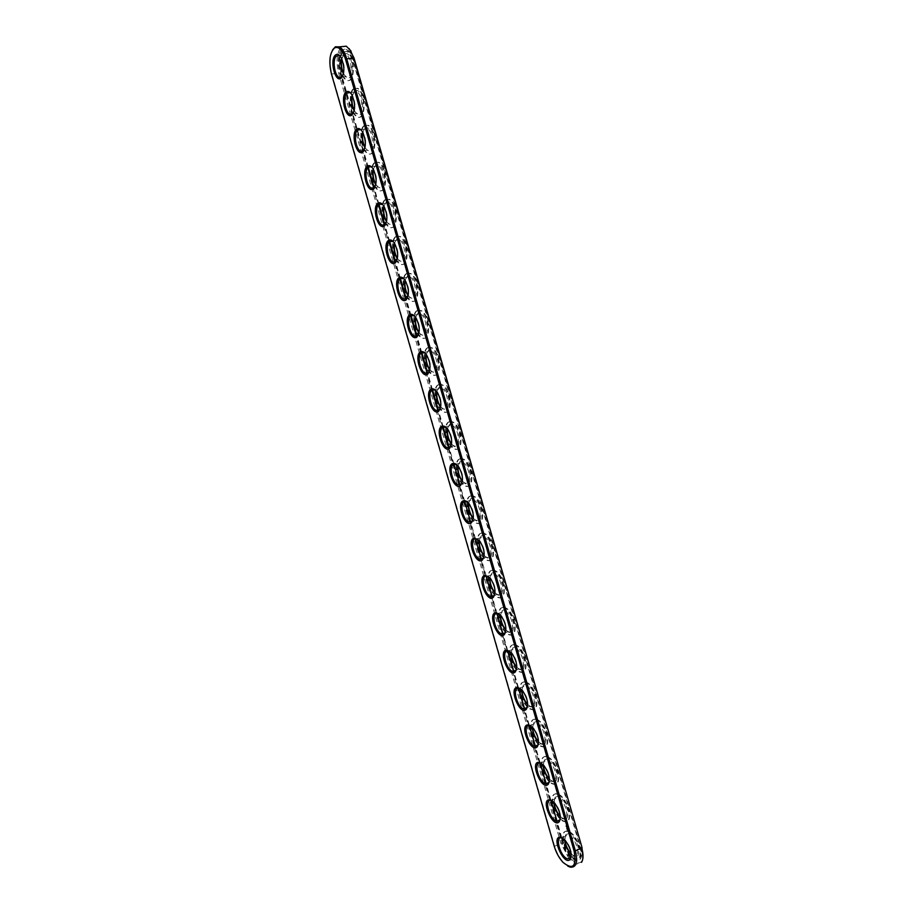 <?xml version="1.0" encoding="UTF-8"?>
<svg xmlns="http://www.w3.org/2000/svg" width="913" height="913" viewBox="0 0 913 913"><rect width="100%" height="100%" fill="white"/><g stroke="black" fill="none" stroke-linecap="round" stroke-linejoin="round"><path stroke-width="0.68" stroke-dasharray="4.57 3.42" d="M567.738 866.072L563.698 862.694C559.601 858.152 556.553 852.582 554.545 845.986L331.921 74.318C329.456 64.663 329.65 56.56 332.515 50.01M562.682 838.202L565.672 840.531C570.032 846.009 571.869 851.373 571.196 856.622M552.08 800.758L555.024 803.098C559.27 808.541 561.016 813.871 560.262 819.064M541.489 763.348L544.365 765.687C548.508 771.108 550.162 776.392 549.329 781.539M530.898 725.949L533.706 728.289C537.746 733.698 539.321 738.959 538.408 744.061M520.319 688.573L523.046 690.901C526.995 696.311 528.479 701.549 527.497 706.628M509.739 651.22L512.376 653.537C516.244 658.946 517.648 664.173 516.587 669.229M499.149 613.89L501.705 616.184C505.494 621.605 506.818 626.832 505.676 631.876M488.569 576.582L491.034 578.842C494.755 584.286 495.999 589.524 494.766 594.568M477.99 539.286L480.364 541.523C484.016 546.99 485.18 552.251 483.867 557.295M467.41 502.013L469.681 504.204C473.276 509.728 474.372 515.012 472.968 520.056M456.82 464.763L458.999 466.92C462.537 472.489 463.564 477.807 462.081 482.874M446.24 427.535L448.317 429.635C451.809 435.273 452.768 440.637 451.193 445.715M435.649 390.319L437.635 392.373C441.082 398.079 441.972 403.489 440.306 408.602M425.059 353.126L426.953 355.134C430.365 360.92 431.187 366.387 429.43 371.534M414.456 315.944L416.271 317.907C419.638 323.784 420.402 329.319 418.553 334.5M403.866 278.796L405.577 280.69C408.933 286.671 409.629 292.274 407.677 297.501M393.263 241.648L394.895 243.497C398.216 249.591 398.855 255.275 396.824 260.547M382.661 204.523L384.225 206.327C387.511 212.535 388.093 218.298 385.959 223.617M372.059 167.421L373.543 169.179C376.818 175.501 377.343 181.356 375.117 186.731M361.457 130.342L362.86 132.043C366.113 138.502 366.581 144.448 364.276 149.88M350.843 93.274L352.19 94.929C355.419 101.526 355.842 107.563 353.445 113.052M340.229 56.229L341.519 57.827C344.737 64.572 345.103 70.723 342.615 76.27M582.882 858.437L581.547 862.317L576.548 864.097L569.278 858.928M568.833 858.414L560.787 843.007L338.746 73.599C335.847 61.16 336.771 52.178 341.519 46.654M571.207 854.123L574.106 855.846C581.809 858.266 575.647 836.331 568.228 834.939L565.444 835.852L564.565 839.755M560.32 816.736L563.116 818.39C570.819 820.913 565.079 799.092 557.638 797.585L554.807 798.453L553.837 802.23M549.443 779.371L552.125 780.98C559.829 783.605 554.522 761.876 547.047 760.255L544.182 761.065L543.132 764.729M538.556 742.029L541.147 743.593C548.85 746.32 543.954 724.671 536.467 722.948L533.58 723.701L532.427 727.262M527.668 704.71L530.179 706.251C537.86 709.059 533.375 687.478 525.877 685.663L522.978 686.359L521.757 689.84M516.781 667.414L519.223 668.932C526.881 671.842 522.795 650.307 515.309 648.401L512.387 649.029L511.086 652.43M505.905 630.141L508.29 631.659C515.913 634.649 512.204 613.148 504.729 611.151L501.808 611.733L500.438 615.065M495.017 592.902L497.368 594.42C504.946 597.49 501.614 576.012 494.161 573.923L491.24 574.448L489.79 577.735M484.141 555.675L486.458 557.204C493.99 560.365 491.011 538.887 483.582 536.718L480.683 537.186L479.165 540.428M473.276 518.481L475.559 520.033C483.034 523.275 480.409 501.773 473.014 499.537L470.138 499.947L468.54 503.154M462.4 481.311L464.683 482.897C472.089 486.207 469.796 464.683 462.446 462.366L459.593 462.731L457.938 465.915M451.547 444.152L453.818 445.795C461.168 449.173 459.171 427.604 451.878 425.218L449.048 425.538L447.336 428.699M440.682 407.027L442.965 408.727C450.246 412.174 448.545 390.536 441.299 388.093L438.514 388.367L436.734 391.529M429.84 369.925L432.134 371.705C439.336 375.197 437.92 353.491 430.731 350.98L427.992 351.22L426.154 354.381M418.999 332.846L421.315 334.706C428.437 338.267 427.284 316.457 420.163 313.889L417.469 314.095L415.563 317.268M408.168 295.789L410.519 297.741C417.561 301.358 416.648 279.435 409.595 276.822L406.947 276.993L404.995 280.188L405.577 280.69M397.349 258.744L399.734 260.821C406.684 264.473 406.011 242.436 399.027 239.777L396.345 239.959L394.416 243.143M386.541 221.733L388.961 223.925C395.831 227.634 395.363 205.448 388.459 202.754L385.674 203.017L383.848 206.133M375.814 184.426L378.21 187.062C384.989 190.817 384.715 168.483 377.891 165.744L375.026 166.086L373.28 169.156M364.96 147.758L367.471 150.246C374.159 154.035 374.068 131.529 367.323 128.756L364.367 129.19L362.723 132.214M354.187 110.793L356.743 113.452C363.34 117.275 363.42 94.598 356.755 91.791L354.392 91.802L352.156 95.306M343.425 73.85L346.038 76.692C352.544 80.561 352.772 57.679 346.187 54.848L343.881 54.837L341.599 58.443M581.786 861.13C579.207 864.246 575.498 863.378 570.682 858.551M570.499 858.357C566.688 854.089 563.857 848.885 562.009 842.767L339.91 73.143C335.105 57.976 341.565 40.126 349.154 48.606M571.173 853.746C583.247 866.3 579.413 836.148 568.571 833.649L565.695 834.687L564.827 840.028M560.297 816.393C572.314 828.833 568.571 798.304 557.786 796.273L555.081 797.3L554.077 802.47M549.421 779.051C561.392 791.434 557.752 760.506 547.001 758.92L544.479 759.924L543.349 764.957M538.544 741.733C550.482 754.104 546.933 722.719 536.228 721.601L533.888 722.571L532.633 727.478M527.668 704.437C539.56 716.819 536.148 684.967 525.466 684.305L523.309 685.241L521.939 690.034M516.792 667.163C528.65 679.614 525.374 647.237 514.704 647.043L512.741 647.922L511.257 652.624M505.916 629.902C517.739 642.455 514.612 609.53 503.953 609.804L502.184 610.626L500.598 615.248M495.04 592.663C506.829 605.365 503.873 571.846 493.214 572.599L491.628 573.353L489.95 577.906M484.164 555.446C495.919 568.343 493.134 534.185 482.475 535.406L481.094 536.102L479.314 540.599M473.299 518.253C485.02 531.389 482.418 496.546 471.747 498.258L470.56 498.875L468.689 503.325M462.435 481.083C474.109 494.481 471.724 458.931 461.031 461.122L460.038 461.658L458.075 466.087M451.57 443.935C463.211 457.653 461.031 421.327 450.326 424.02L447.473 428.87M440.717 406.81C445.795 411.66 448.591 409.811 449.105 401.241C447.621 391.654 444.46 386.895 439.621 386.952L436.871 391.7M429.875 369.697C434.919 374.695 437.738 372.835 438.343 364.127C436.905 354.381 433.766 349.645 428.927 349.907L426.291 354.564M419.09 332.663L419.09 332.663C424.089 337.753 426.919 335.87 427.581 327.002C426.166 317.108 423.05 312.406 418.245 312.885L415.712 317.462M408.225 295.538L408.373 295.755C413.338 300.845 416.145 298.871 416.83 289.855C415.426 279.834 412.334 275.178 407.563 275.897L405.132 280.405M397.406 258.482L397.669 258.881C402.553 263.948 405.361 261.928 406.08 252.821C404.744 242.744 401.72 238.088 396.984 238.864L394.564 243.372M386.598 221.448L386.986 222.053C391.768 227.075 394.553 225.032 395.352 215.913C394.131 205.813 391.175 201.111 386.484 201.819L383.996 206.384M376.316 185.248C381.006 190.246 383.768 188.169 384.624 179.028C383.517 168.905 380.641 164.157 375.996 164.785L373.44 169.43M365.029 147.427L365.656 148.488C370.244 153.441 372.995 151.341 373.896 142.166C372.903 132.02 370.096 127.215 365.497 127.774L362.883 132.511M354.267 110.439L355.009 111.751C365.143 126.211 365.268 86.427 355.009 90.786L352.327 95.637M343.516 73.462L344.384 75.06C354.278 89.428 354.666 49.599 344.509 53.821L341.77 58.809M352.886 113.931L340.834 72.15C337.205 60.532 341.085 46.049 347.088 49.587C349.576 50.98 351.562 54.164 353.069 59.128L580.577 847.013C582.756 856.337 581.33 860.811 576.308 860.434C570.808 858.209 566.482 852.411 563.321 843.064L561.244 837.814M561.769 837.689L557.067 821.392M550.927 800.13L546.248 783.902M540.097 762.595L535.429 746.435M529.266 725.093L524.633 709.002M518.458 687.615L513.836 671.591M507.788 650.661L503.04 634.215M497.003 613.296L492.267 596.862M486.23 575.955L481.493 559.532M475.468 538.647L470.731 522.236M464.706 501.363L459.969 484.974M453.955 464.112L449.23 447.724M443.204 426.885L438.685 411.192M438.662 411.124L438.48 410.508M432.477 389.68L427.935 373.942M421.749 352.509L417.195 336.726M411.021 315.373L406.456 299.544M400.316 278.26L395.728 262.373M389.611 241.169L385.012 225.249M378.918 204.101L374.307 188.135M368.224 167.068L363.602 151.056M363.534 150.793L352.909 114.011M567.886 831.264C557.946 828.57 566.128 856.953 575.818 858.779C585.941 861.952 577.838 833.135 568.091 831.309L567.886 831.264M557.09 793.888C547.446 791.674 555.195 819.429 564.759 821.323C574.893 824.633 567.35 795.953 557.569 793.99L557.09 793.888M546.316 756.535C536.958 754.8 544.296 781.939 553.712 783.902C563.846 787.348 556.862 758.794 547.047 756.683L546.316 756.535M535.543 719.216C526.47 717.926 533.409 744.483 542.676 746.526C552.787 750.098 546.362 721.647 536.524 719.398L535.543 719.216M524.77 681.92C515.971 681.075 522.544 707.073 531.651 709.173C541.74 712.882 535.851 684.51 526.002 682.137L524.77 681.92M514.019 644.658C505.482 644.236 511.702 669.708 520.638 671.865C530.704 675.688 525.34 647.397 515.491 644.886L514.019 644.658M503.268 607.419C494.994 607.407 500.883 632.389 509.648 634.603C519.657 638.541 514.806 610.283 504.98 607.659L503.268 607.419M492.529 570.214C484.506 570.602 490.076 595.116 498.669 597.364C508.632 601.416 504.261 573.193 494.458 570.442L492.529 570.214M481.79 533.032C474.018 533.808 479.291 557.877 487.713 560.171C497.596 564.325 493.716 536.102 483.947 533.249L481.79 533.032M471.062 495.873C463.53 497.037 468.529 520.684 476.769 523.012C486.583 527.269 483.148 499.023 473.425 496.067L471.062 495.873M460.346 458.748C453.042 460.278 457.778 483.525 465.847 485.899C475.582 490.247 472.58 461.967 462.914 458.908L460.346 458.748M449.641 421.658C442.565 423.529 447.05 446.423 454.936 448.808C464.58 453.247 461.989 424.91 452.392 421.772L449.641 421.658M438.936 384.578C432.077 386.804 436.346 409.355 444.049 411.763C453.601 416.294 451.399 387.865 441.869 384.647L438.936 384.578M428.243 347.533C421.589 350.101 425.652 372.321 433.173 374.764C442.622 379.363 440.796 350.843 431.335 347.533L428.243 347.533M417.561 310.523C411.112 313.41 414.981 335.345 422.32 337.787C431.666 342.466 430.183 313.821 420.813 310.443L417.561 310.523M406.878 273.523C400.624 276.742 404.311 298.403 411.489 300.856C420.722 305.604 419.569 276.822 410.279 273.375L406.878 273.523M396.208 236.57C390.148 240.085 393.674 261.495 400.67 263.96C409.8 268.776 408.933 239.822 399.746 236.319L396.208 236.57M385.548 199.627C379.671 203.451 383.038 224.632 389.874 227.097C398.878 231.982 398.308 202.846 389.212 199.274L385.548 199.627M374.889 162.719C369.194 166.839 372.424 187.804 379.089 190.269C387.979 195.211 387.671 165.881 378.678 162.263L374.889 162.719M364.241 125.846C358.718 130.251 361.822 151.022 368.327 153.487C377.103 158.474 377.023 128.916 368.144 125.252L364.241 125.846M353.605 88.983C348.252 93.685 351.231 114.262 357.576 116.738C366.239 121.771 366.375 91.985 357.599 88.276L353.605 88.983M342.98 52.167C337.776 57.131 340.663 77.559 346.849 80.013C355.385 85.103 355.728 55.054 347.054 51.311L342.98 52.167M580.577 847.013L580.086 847.253C582.254 856.577 580.839 861.05 575.806 860.674L571.002 857.649M570.808 857.455C567.224 853.723 564.565 849.01 562.83 843.304M561.141 837.438L550.425 800.347M550.299 799.914L539.617 762.891M539.48 762.412L534.835 746.332M534.824 746.286L528.821 725.47M528.661 724.933L524.051 708.922M524.005 708.762L518.036 688.082M517.854 687.478L513.254 671.546M513.186 671.283L502.481 634.193M502.378 633.839L491.708 596.862M491.582 596.44L480.946 559.566M480.809 559.087L470.184 522.304M470.035 521.768L459.444 485.054M459.273 484.495L448.705 447.849M442.714 427.113L437.966 410.656M431.986 389.942L427.25 373.497M421.27 352.806L416.533 336.372M410.565 315.693L406.011 299.932M399.86 278.602L395.295 262.796M389.166 241.534L384.59 225.694M378.473 204.501L373.885 188.614M367.791 167.501L363.191 151.569M362.997 150.862L352.509 114.536M352.35 113.988L341.839 77.548M341.724 77.16L340.298 72.207C336.657 60.589 340.538 46.095 346.541 49.633C349.028 51.025 351.014 54.209 352.521 59.185L580.086 847.253M567.384 831.492C557.455 828.799 565.638 857.193 575.327 859.019C585.438 862.203 577.336 833.364 567.589 831.538L567.384 831.492M556.599 794.105C546.955 791.902 554.705 819.657 564.257 821.563C574.391 824.873 566.847 796.182 557.067 794.207L556.599 794.105M545.814 756.751C536.456 755.005 543.794 782.156 553.21 784.13C563.332 787.577 556.359 759.011 546.545 756.9L545.814 756.751M535.041 719.421C525.968 718.132 532.918 744.7 542.174 746.743C552.285 750.315 545.86 721.863 536.022 719.604L535.041 719.421M524.267 682.125C515.468 681.269 522.042 707.278 531.149 709.378C541.238 713.087 535.349 684.716 525.5 682.331L524.267 682.125M513.505 644.852C504.98 644.43 511.2 669.902 520.136 672.071C530.191 675.894 524.827 647.591 514.978 645.08L513.505 644.852M502.755 607.601C494.492 607.59 500.381 632.572 509.146 634.786C519.143 638.723 514.293 610.466 504.467 607.841L502.755 607.601M492.016 570.385C484.004 570.773 489.573 595.287 498.167 597.547C508.107 601.599 503.748 573.364 493.944 570.614L492.016 570.385M481.277 533.192C473.505 533.979 478.789 558.048 487.2 560.342C497.083 564.496 493.191 536.273 483.434 533.42L481.277 533.192M470.549 496.033C463.017 497.186 468.015 520.844 476.255 523.172C486.07 527.429 482.623 499.183 472.911 496.227L470.549 496.033M459.832 458.897C452.528 460.426 457.265 483.685 465.333 486.047C475.057 490.395 472.055 462.115 462.389 459.056L459.832 458.897M449.116 421.795C442.04 423.666 446.537 446.56 454.423 448.956C464.055 453.396 461.464 425.059 451.867 421.909L449.116 421.795M438.411 384.715C431.552 386.941 435.832 409.492 443.524 411.9C453.076 416.431 450.874 388.002 441.344 384.772L438.411 384.715M427.718 347.659C421.064 350.215 425.127 372.458 432.648 374.889C442.097 379.488 440.26 350.969 430.81 347.659L427.718 347.659M417.024 310.637C410.588 313.524 414.456 335.459 421.795 337.901C431.141 342.592 429.646 313.935 420.277 310.557L417.024 310.637M406.342 273.638C400.099 276.844 403.786 298.505 410.964 300.97C420.197 305.718 419.033 276.924 409.754 273.478L406.342 273.638M395.671 236.661C389.623 240.187 393.138 261.597 400.145 264.062C409.264 268.879 408.396 239.925 399.209 236.41L395.671 236.661M385.012 199.719C379.135 203.542 382.513 224.724 389.337 227.189C398.342 232.073 397.76 202.937 388.676 199.365L385.012 199.719M374.353 162.799C368.658 166.919 371.888 187.884 378.553 190.361C387.443 195.302 387.123 165.961 378.142 162.331L374.353 162.799M363.705 125.914C358.181 130.319 361.286 151.09 367.791 153.567C376.567 158.554 376.476 128.995 367.597 125.332L363.705 125.914M353.057 89.052C347.705 93.742 350.695 114.33 357.04 116.807C365.691 121.84 365.828 92.042 357.051 88.333L353.057 89.052M342.432 52.212C337.239 57.188 340.115 77.616 346.312 80.082C354.837 85.171 355.18 55.111 346.506 51.368L342.432 52.212M567.681 830.179L566.745 829.164L567.555 830.237M567.064 828.776L566.562 828.102L566.939 828.833M566.87 828.045L566.722 827.463L566.745 828.102M566.699 827.304L566.128 826.71L566.574 827.361M566.311 825.98L565.729 825.9L566.357 826.687L566.186 826.037M567.327 829.461L566.984 830.259M567.007 828.673L566.425 828.331M554.294 846.454L562.009 842.767M331.453 74.033L339.91 73.143M563.013 862.374L563.698 862.694M565.672 840.531L564.999 840.211M555.024 803.098L554.351 802.778M544.365 765.687L543.714 765.356M533.706 728.289L533.055 727.946M523.046 690.901L522.407 690.559M512.376 653.537L511.748 653.172M501.705 616.184L501.077 615.807M491.034 578.842L490.418 578.454M480.364 541.523L479.736 541.112M469.681 504.204L469.065 503.793M458.999 466.92L458.383 466.486M448.317 429.635L447.712 429.19M437.635 392.373L437.03 391.905M426.953 355.134L426.348 354.643M416.271 317.907L415.655 317.393M394.895 243.497L394.29 242.949M384.225 206.327L383.608 205.756M373.543 169.179L372.926 168.574M362.86 132.043L362.244 131.426M352.19 94.929L351.573 94.279M341.519 57.827L340.891 57.165M576.548 864.097L570.271 867.167M571.082 857.318L574.106 855.846M562.1 837.849L568.228 834.939M560.126 819.783L563.116 818.39M551.475 800.393L557.638 797.585M549.181 782.293L552.125 780.98M540.861 762.948L547.047 760.255M538.248 744.837L541.147 743.593M530.259 725.538L536.467 722.948M527.121 707.495L530.179 706.251M519.645 688.14L525.877 685.663M516.176 670.119L519.223 668.932M508.861 650.832L515.309 648.401M505.243 632.777L508.29 631.659M498.247 613.479L504.729 611.151M494.31 595.481L497.368 594.42M487.645 576.137L494.161 573.923M483.376 558.231L486.458 557.204M477.043 538.818L483.582 536.718M472.672 520.946L475.559 520.033M466.44 501.522L473.014 499.537M461.761 483.764L464.683 482.897M455.838 464.249L462.446 462.366M450.851 446.617L453.818 445.795M445.247 426.987L451.878 425.218M439.94 409.515L442.965 408.727M434.645 389.748L441.299 388.093M429.042 372.447L432.134 371.705M424.043 352.532L430.731 350.98M418.154 335.413L421.315 334.706M413.441 315.339L420.163 313.889M407.266 298.414L410.519 297.741M402.85 278.157L409.595 276.822M396.39 261.449L399.734 260.821M392.248 240.998L399.027 239.777M385.514 224.518L388.961 223.925M381.645 203.861L388.459 202.754M374.661 187.622L378.21 187.062M371.043 166.748L377.891 165.744M363.808 150.748L367.471 150.246M360.452 129.646L367.323 128.756M352.977 113.92L356.743 113.452M349.85 92.578L356.755 91.791M342.147 77.114L346.038 76.692M339.259 55.522L346.187 54.848M565.444 835.852L565.695 834.687M554.807 798.453L555.081 797.3M544.182 761.065L544.479 759.924M533.58 723.701L533.888 722.571M522.978 686.359L523.309 685.241M512.387 649.029L512.741 647.922M501.808 611.733L502.184 610.626M491.24 574.448L491.628 573.353M480.683 537.186L481.094 536.102M470.138 499.947L470.56 498.875M459.593 462.731L460.038 461.658M449.048 425.538L449.516 424.477M438.514 388.367L439.005 387.306M427.992 351.22L428.494 350.17M417.469 314.095L417.983 313.045M406.947 276.993L407.483 275.943M396.436 239.902L396.984 238.864M385.914 202.846L386.484 201.819M375.403 165.812L375.996 164.785M365.052 147.883L365.656 148.488M364.892 128.801L365.497 127.774M354.404 111.135L355.009 111.751M354.392 91.802L355.009 90.786M343.767 74.41L344.384 75.06M343.881 54.837L344.509 53.821"/><path stroke-width="1.37" d="M574.117 851.121C576.731 866.551 573.033 870.306 563.013 862.374C559.11 858.049 556.2 852.742 554.294 846.454L331.453 74.033C328.566 61.262 329.65 52.532 334.706 47.83C338.906 46.301 342.478 50.01 345.422 58.946L574.117 851.121L575.384 850.882C578.032 862.226 576.331 867.658 570.271 867.167L567.738 866.072M560.787 837.347L564.999 840.211C570.499 847.492 572.268 853.815 570.328 859.167C564.257 867.293 550.254 835.133 560.787 837.347M549.957 799.834L554.351 802.778C559.749 810.082 561.404 816.37 559.327 821.643C553.152 829.518 539.72 798.088 549.957 799.834M539.138 762.344L543.714 765.356C548.998 772.695 550.539 778.96 548.325 784.153C542.071 791.776 529.198 761.065 539.138 762.344M528.33 724.888L533.055 727.946C538.248 735.33 539.674 741.584 537.323 746.708C531.001 754.081 518.675 724.043 528.33 724.888M517.523 687.455L522.407 690.559C527.497 697.989 528.81 704.231 526.322 709.298C519.942 716.42 508.164 687.044 517.523 687.455M506.726 650.056L511.748 653.172C516.747 660.658 517.945 666.912 515.331 671.922C508.906 678.793 497.642 650.056 506.726 650.056M495.942 612.68L501.077 615.807C505.996 623.362 507.092 629.616 504.353 634.581C497.893 641.2 487.143 613.091 495.942 612.68M485.168 575.327L490.418 578.454C495.245 586.078 496.227 592.354 493.374 597.273C486.891 603.653 476.632 576.126 485.168 575.327M474.395 538.008L479.736 541.112C484.495 548.816 485.374 555.115 482.406 560C475.913 566.14 466.132 539.195 474.395 538.008M463.633 500.712C465.356 500.381 467.171 501.397 469.065 503.793C473.733 511.577 474.532 517.899 471.439 522.761C464.957 528.673 455.633 502.264 463.633 500.712M452.882 463.45C454.628 463.005 456.466 464.021 458.383 466.486C462.982 474.361 463.69 480.717 460.483 485.556C454.023 491.251 445.133 465.356 452.882 463.45M442.132 426.211C443.901 425.663 445.761 426.656 447.712 429.19C452.232 437.156 452.848 443.558 449.538 448.374C443.113 453.864 434.634 428.471 442.132 426.211M431.393 389.006C433.184 388.345 435.067 389.315 437.03 391.905C441.481 399.985 442.018 406.422 438.617 411.238C432.214 416.522 424.146 391.597 431.393 389.006M420.665 351.825C422.468 351.049 424.362 351.996 426.348 354.643C430.731 362.826 431.187 369.32 427.695 374.136C421.338 379.215 413.646 354.735 420.665 351.825M409.937 314.665C411.763 313.787 413.669 314.688 415.655 317.393C419.991 325.69 420.368 332.241 416.785 337.057C410.496 341.953 403.158 317.895 409.937 314.665M399.232 277.541C401.058 276.536 402.975 277.404 404.973 280.165C409.241 288.576 409.549 295.196 405.886 300.023C399.666 304.737 392.67 281.078 399.232 277.541M388.527 240.439C390.353 239.309 392.282 240.142 394.29 242.949C398.502 251.486 398.741 258.174 394.998 263.012C388.847 267.555 382.17 244.273 388.527 240.439M377.822 203.371C379.66 202.104 381.588 202.903 383.608 205.756C387.763 214.418 387.945 221.174 384.133 226.036C378.062 230.418 371.682 207.491 377.822 203.371M367.129 166.326C368.978 164.933 370.906 165.687 372.926 168.574C377.035 177.362 377.149 184.198 373.269 189.094C367.288 193.328 361.194 170.731 367.129 166.326M356.447 129.304C358.284 127.786 360.224 128.493 362.244 131.426C366.307 140.34 366.364 147.255 362.427 152.186C356.538 156.271 350.718 133.983 356.447 129.304M345.776 92.316C347.613 90.661 349.542 91.311 351.573 94.279C355.579 103.329 355.591 110.336 351.608 115.3C345.81 119.249 340.229 97.269 345.776 92.316M335.105 55.351C336.943 53.559 338.871 54.164 340.891 57.165C344.852 66.352 344.817 73.451 340.789 78.461C335.094 82.273 329.741 60.566 335.105 55.351M332.515 50.01L335.345 46.803L339.385 46.848C342.375 48.549 344.783 52.429 346.62 58.478L575.384 850.882L581.718 847.812C583.51 854.374 583.453 859.213 581.547 862.317M571.196 856.622L570.579 857.969L567.829 858.905C560.502 857.478 554.259 835.772 561.792 837.894L562.682 838.202M560.262 819.064L559.601 820.467L556.804 821.335C549.569 819.851 543.657 798.635 550.973 800.393L552.08 800.758M549.329 781.539L548.61 782.989L545.791 783.811C538.659 782.27 533.066 761.522 540.154 762.914L541.489 763.348M538.408 744.061L537.631 745.556L534.778 746.309C527.771 744.723 522.476 724.42 529.346 725.47L530.898 725.949M527.497 706.628L526.653 708.157L523.788 708.853C516.895 707.221 511.885 687.341 518.55 688.048L520.319 688.573M516.587 669.229L515.685 670.793L512.809 671.432C506.042 669.754 501.294 650.273 507.754 650.661L509.739 651.22M505.676 631.876L504.718 633.462L501.842 634.033C495.2 632.321 490.715 613.228 496.98 613.296L499.149 613.89M494.766 594.568L493.762 596.155L490.886 596.68C484.381 594.934 480.135 576.194 486.195 575.955L488.569 576.582M483.867 557.295L482.806 558.893L479.953 559.361C473.573 557.592 469.556 539.195 475.433 538.647L477.99 539.286M472.968 520.056L471.861 521.665L469.031 522.088C462.788 520.284 458.977 502.196 464.671 501.374L467.41 502.013M462.081 482.874L460.928 484.472L458.121 484.837C452.015 483.011 448.397 465.231 453.921 464.124L456.82 464.763M451.193 445.715L450.006 447.302L447.233 447.621C441.264 445.784 437.829 428.277 443.182 426.896L446.24 427.535M440.306 408.602L439.085 410.165L436.357 410.451C430.525 408.59 427.261 391.346 432.442 389.703L435.649 390.319M429.43 371.534L428.186 373.075L425.492 373.303C419.797 371.431 416.693 354.438 421.715 352.532L425.059 353.126M418.553 334.5L417.298 336.007L414.65 336.201C409.081 334.318 406.125 317.541 410.998 315.384L414.456 315.944M407.677 297.501L406.411 298.973L403.82 299.133C398.388 297.239 395.569 280.679 400.293 278.271L403.866 278.796M396.824 260.547L395.546 261.963L393.001 262.099C387.705 260.194 385.001 243.828 389.589 241.18L393.263 241.648M385.959 223.617L384.693 224.997L382.205 225.089C377.035 223.194 374.444 207 378.884 204.124L382.661 204.523M375.117 186.731L373.851 188.055L371.42 188.124C366.375 186.229 363.899 170.195 368.201 167.09L371.043 166.748L372.059 167.421M364.276 149.88L363.032 151.147L360.658 151.193C355.728 149.298 353.354 133.412 357.519 130.091L360.452 129.646L361.457 130.342M353.445 113.052L352.213 114.273L349.907 114.296C345.091 112.402 342.809 96.652 346.849 93.115L349.85 92.578L350.843 93.274M342.615 76.27L341.416 77.434L339.168 77.434C334.478 75.539 332.264 59.916 336.189 56.161L339.259 55.522L340.229 56.229M341.519 46.654L346.335 46.198L350.455 50.443L353.582 57.781L581.958 847.321L582.882 858.437M564.565 839.755C564.976 844.719 566.893 849.227 570.34 853.278L571.207 854.123M553.837 802.23C554.111 807.172 555.96 811.691 559.372 815.788L560.32 816.736M543.132 764.729C543.281 769.659 545.05 774.201 548.428 778.355L549.443 779.371M532.427 727.262C532.462 732.18 534.151 736.745 537.495 740.945L538.556 742.029M521.757 689.84C521.665 694.747 523.275 699.335 526.584 703.592L527.668 704.71M511.086 652.43C510.892 657.349 512.421 661.959 515.685 666.273L516.781 667.414M500.438 615.065C500.13 619.995 501.591 624.629 504.821 628.989L505.905 630.141M489.79 577.735C489.379 582.665 490.772 587.344 493.967 591.75L495.017 592.902M479.165 540.428C478.652 545.381 479.976 550.094 483.125 554.545L484.141 555.675M468.54 503.154C467.947 508.142 469.202 512.878 472.318 517.386L473.276 518.481M457.938 465.915C457.242 470.925 458.44 475.719 461.51 480.272L462.4 481.311M447.336 428.699C446.56 433.755 447.701 438.582 450.737 443.193L451.547 444.152M436.734 391.529C435.889 396.619 436.973 401.492 439.963 406.148L440.682 407.027M426.154 354.381C425.241 359.528 426.257 364.447 429.224 369.137L429.84 369.925M415.563 317.268C414.593 322.472 415.563 327.436 418.485 332.172L418.999 332.846M404.995 280.188C403.957 285.449 404.881 290.46 407.769 295.241L408.168 295.789M394.416 243.143C393.343 248.462 394.222 253.529 397.064 258.345L397.349 258.744M383.848 206.133C382.73 211.519 383.574 216.643 386.382 221.494L386.541 221.733M373.28 169.156C372.127 174.623 372.938 179.793 375.711 184.666L375.711 184.666M362.723 132.214C361.548 137.669 362.301 142.85 364.96 147.758M352.156 95.306C350.991 100.704 351.665 105.862 354.187 110.793M341.599 58.443C340.435 63.773 341.04 68.909 343.425 73.85M349.154 48.606L354.039 58.09L581.958 847.321M564.827 840.028C565.546 845.13 567.612 849.661 571.013 853.587L571.173 853.746M554.077 802.47C554.67 807.583 556.656 812.125 560.034 816.119L560.297 816.393M543.349 764.957C543.817 770.058 545.734 774.635 549.078 778.675L549.421 779.051M532.633 727.478C532.987 732.58 534.824 737.19 538.134 741.288L538.544 741.733M521.939 690.034C522.168 695.147 523.936 699.78 527.212 703.934L527.668 704.437M511.257 652.624C511.383 657.748 513.06 662.416 516.313 666.627L516.792 667.163M500.598 615.248C500.609 620.395 502.218 625.097 505.437 629.354L505.916 629.902M489.95 577.906C489.847 583.076 491.399 587.812 494.584 592.126L495.04 592.663M479.314 540.599C479.12 545.791 480.592 550.573 483.742 554.944L484.164 555.446M468.689 503.325C468.392 508.552 469.807 513.38 472.923 517.797L473.299 518.253M458.075 466.087C457.687 471.359 459.045 476.221 462.115 480.695L462.435 481.083M447.473 428.87C447.005 434.2 448.294 439.107 451.33 443.627L451.57 443.935M436.871 391.7C436.334 397.075 437.567 402.04 440.568 406.605L440.717 406.81M426.291 354.564C425.675 359.996 426.85 365.006 429.818 369.617L429.875 369.697M415.712 317.462C415.027 322.917 416.145 327.961 419.044 332.606L418.485 332.172M405.132 280.405C404.402 285.815 405.429 290.859 408.225 295.538M394.564 243.372C393.788 248.735 394.736 253.78 397.406 258.482M383.996 206.384C383.186 211.69 384.053 216.723 386.598 221.448M373.44 169.43C372.607 174.691 373.394 179.69 375.814 184.426M362.883 132.511C362.027 137.703 362.746 142.679 365.029 147.427M352.327 95.637C351.471 100.761 352.121 105.703 354.267 110.439M341.77 58.809C340.926 63.853 341.508 68.737 343.516 73.462M563.321 843.064L561.769 837.689M557.067 821.392L550.927 800.13M546.248 783.902L540.097 762.595M535.429 746.435L529.266 725.093M524.633 709.002L518.458 687.615M513.836 671.591L507.788 650.661M503.04 634.215L497.003 613.296M492.267 596.862L486.23 575.955M481.493 559.532L475.468 538.647M470.731 522.236L464.706 501.363M459.969 484.974L453.955 464.112M449.23 447.724L443.204 426.885M438.48 410.508L432.477 389.68M427.752 373.326L421.749 352.509M417.024 336.167L411.021 315.373M406.308 299.03L400.316 278.26M395.728 262.373L389.611 241.169M385.012 225.249L378.918 204.101M374.307 188.135L368.224 167.068M518.036 688.082L517.854 687.478M448.705 447.849L442.714 427.113M437.966 410.656L431.986 389.942M427.25 373.497L421.27 352.806M416.533 336.372L410.565 315.693M405.817 299.27L399.86 278.602M395.124 262.191L389.166 241.534M384.43 225.146L378.473 204.501M373.748 188.124L367.791 167.501M363.191 151.569L362.997 150.862M345.422 58.946L354.039 58.09M334.706 47.83L335.345 46.803M570.579 857.969L570.328 859.167M559.601 820.467L559.327 821.643M548.61 782.989L548.325 784.153M537.631 745.556L537.323 746.708M526.653 708.157L526.322 709.298M515.685 670.793L515.331 671.922M504.718 633.462L504.353 634.581M493.762 596.155L493.374 597.273M482.806 558.893L482.406 560M471.861 521.665L471.439 522.761M460.928 484.472L460.483 485.556M450.006 447.302L449.538 448.374M439.085 410.165L438.617 411.238M428.186 373.075L427.695 374.136M417.298 336.007L416.785 337.057M406.411 298.973L405.886 300.023M395.546 261.963L394.998 263.012M384.693 224.997L384.133 226.036M373.851 188.055L373.269 189.094M363.032 151.147L362.427 152.186M352.213 114.273L351.608 115.3M341.416 77.434L340.789 78.461M346.335 46.198L339.385 46.848M567.829 858.905L571.082 857.318M556.804 821.335L560.126 819.783M545.791 783.811L549.181 782.293M534.778 746.309L538.248 744.837M523.788 708.853L527.121 707.495M512.809 671.432L516.176 670.119M501.842 634.033L505.243 632.777M490.886 596.68L494.31 595.481M479.953 559.361L483.376 558.231M469.031 522.088L472.672 520.946M458.121 484.837L461.761 483.764M447.233 447.621L450.851 446.617M436.357 410.451L439.94 409.515M425.492 373.303L429.042 372.447M414.65 336.201L418.154 335.413M403.82 299.133L407.266 298.414M393.001 262.099L396.39 261.449M382.205 225.089L385.514 224.518M371.42 188.124L374.661 187.622M360.658 151.193L363.808 150.748M349.907 114.296L352.977 113.92M339.168 77.434L342.147 77.114M351.071 51.105L350.455 50.443M570.34 853.278L571.013 853.587M559.372 815.788L560.034 816.119M548.428 778.355L549.078 778.675M537.495 740.945L538.134 741.288M526.584 703.592L527.212 703.934M515.685 666.273L516.313 666.627M504.821 628.989L505.437 629.354M493.967 591.75L494.584 592.126M483.125 554.545L483.742 554.944M472.318 517.386L472.923 517.797M461.51 480.272L462.115 480.695M450.737 443.193L451.33 443.627M439.963 406.148L440.568 406.605M429.224 369.137L429.818 369.617"/></g></svg>
